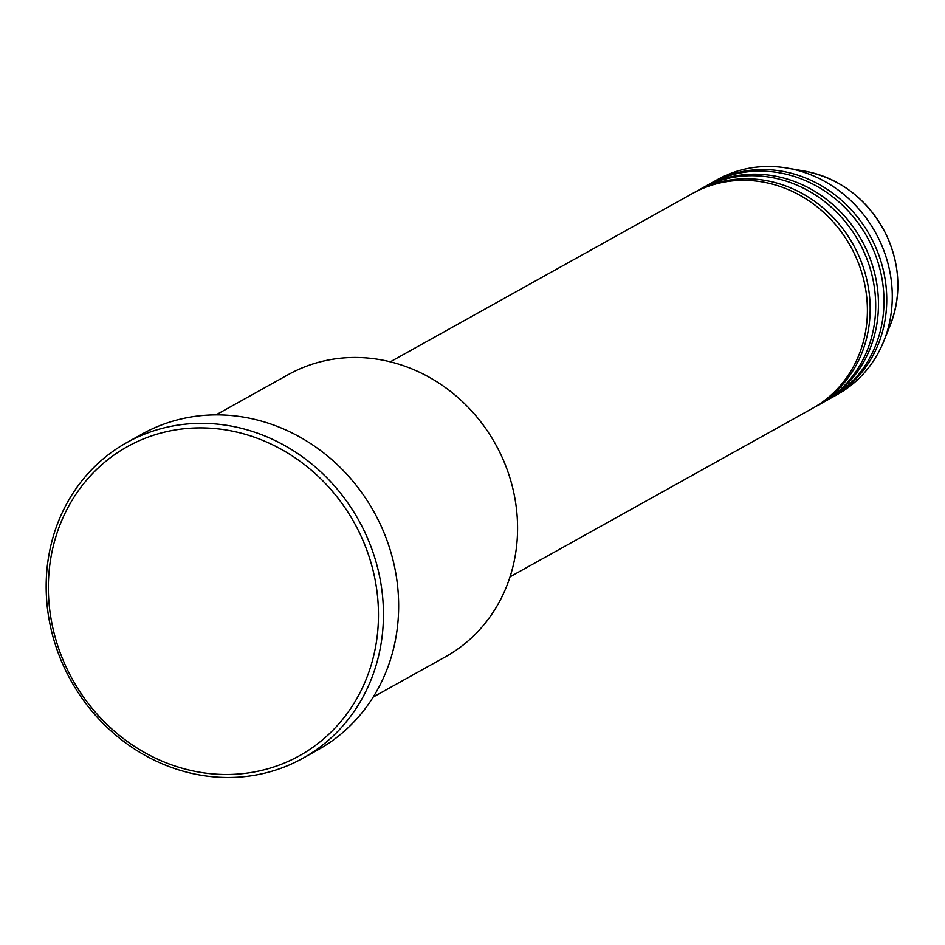 <?xml version="1.0" encoding="UTF-8"?>
<svg xmlns="http://www.w3.org/2000/svg" width="945" height="945" viewBox="0 0 945 945"><rect width="100%" height="100%" fill="white"/><g stroke="black" fill="none" stroke-linecap="round" stroke-linejoin="round"><path stroke-width="1.42" d="M510.04 576.828L812.452 408.394A123.051 112.148 -119.1 0 0 853.748 252.398A123.051 112.148 -119.1 0 0 692.697 193.382L390.285 361.829M813.834 407.614A123.051 112.148 -119.1 0 0 815.216 406.846A123.051 112.148 -119.1 0 0 856.513 250.862A123.051 112.148 -119.1 0 0 695.473 191.847A123.051 112.148 -119.1 0 0 694.091 192.626M815.216 406.846L820.756 403.775A123.051 112.148 -119.1 0 0 862.041 247.779A123.051 112.148 -119.1 0 0 701.001 188.764L695.473 191.847M822.126 402.995A123.051 112.148 -119.1 0 0 823.52 402.227A123.051 112.148 -119.1 0 0 864.805 246.243A123.051 112.148 -119.1 0 0 703.765 187.228A123.051 112.148 -119.1 0 0 702.383 188.008M823.52 402.227L829.048 399.156A123.051 112.148 -119.1 0 0 870.333 243.16A123.051 112.148 -119.1 0 0 709.293 184.145L703.765 187.228M830.419 398.365A123.051 112.148 -119.1 0 0 831.813 397.609A123.051 112.148 -119.1 0 0 873.097 241.625A123.051 112.148 -119.1 0 0 712.057 182.609A123.051 112.148 -119.1 0 0 710.675 183.389M373.192 697.067L445.461 656.81A161.5 147.196 -119.1 0 0 499.657 452.076A161.5 147.196 -119.1 0 0 288.284 374.622L216.015 414.879M358.852 531.492A176.892 161.217 -119.1 0 0 135.348 442.52A176.892 161.217 -119.1 0 0 67.993 670.891A176.892 161.217 -119.1 0 0 291.497 759.863A176.892 161.217 -119.1 0 0 358.852 531.492M66.221 671.635A180.731 164.725 60.9 0 1 126.866 442.532A180.731 164.725 60.9 0 1 363.4 529.212A180.731 164.725 60.9 0 1 302.754 758.315A180.731 164.725 60.9 0 1 66.221 671.635M302.754 758.315L317.957 749.846A180.731 164.725 -119.1 0 0 378.602 520.73A180.731 164.725 -119.1 0 0 142.069 434.062L126.866 442.532M831.813 397.609L837.341 394.526A123.051 112.148 -119.1 0 0 883.799 341.169A123.051 112.148 -119.1 0 0 878.626 238.542A123.051 112.148 -119.1 0 0 787.409 168.115A123.051 112.148 -119.1 0 0 717.586 179.526L712.057 182.609M885.725 233.722A109.396 99.698 -119.1 0 0 804.644 171.116C840.719 178.463 867.758 199.324 885.772 233.687C900.195 264.399 901.719 294.828 890.32 324.95A109.396 99.698 -119.1 0 0 885.725 233.722M804.644 171.116L787.409 168.115M890.32 324.95L883.799 341.169"/></g></svg>

